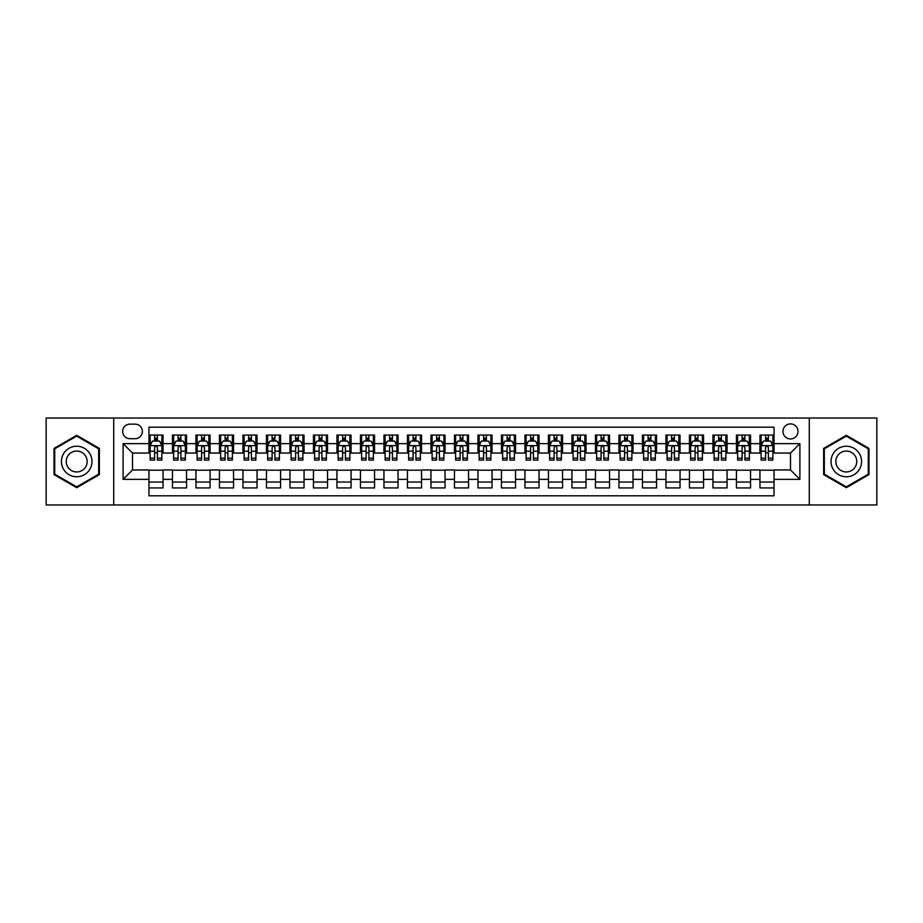 <?xml version="1.0" encoding="UTF-8"?>
<svg xmlns="http://www.w3.org/2000/svg" width="923" height="923" viewBox="0 0 923 923"><rect width="100%" height="100%" fill="white"/><g stroke="black" fill="none" stroke-linecap="round" stroke-linejoin="round"><path stroke-width="1.38" d="M790.492 423.899A7.522 7.522 0 0 0 782.969 431.422A7.522 7.522 0 0 0 790.492 438.944A7.522 7.522 0 0 0 798.014 431.422A7.522 7.522 0 0 0 790.492 423.899M809.286 504.973L876.85 504.973L876.85 418.027L809.286 418.027L809.286 504.973L113.714 504.973L113.714 418.027L46.15 418.027L46.15 504.973L113.714 504.973M774.039 435.068L759.941 435.068L759.941 443.64L750.537 443.64L750.537 453.043L759.941 453.043L759.941 443.64M750.537 443.64L750.537 435.068L736.439 435.068L736.439 443.64L727.047 443.64L727.047 453.043L736.439 453.043L736.439 443.64M727.047 443.64L727.047 435.068L712.937 435.068L712.937 443.64L703.545 443.64L703.545 453.043L712.937 453.043L712.937 443.64M703.545 443.64L703.545 435.068L689.446 435.068L689.446 443.64L680.043 443.64L680.043 453.043L689.446 453.043L689.446 443.64M680.043 443.64L680.043 435.068L665.945 435.068L665.945 443.64L656.541 443.64L656.541 453.043L665.945 453.043L665.945 443.64M656.541 443.64L656.541 435.068L642.443 435.068L642.443 443.64L633.04 443.64L633.04 453.043L642.443 453.043L642.443 443.64M633.04 443.64L633.04 435.068L618.941 435.068L618.941 443.64L609.549 443.64L609.549 453.043L618.941 453.043L618.941 443.64M609.549 443.64L609.549 435.068L595.45 435.068L595.45 443.64L586.047 443.64L586.047 453.043L595.45 453.043L595.45 443.64M586.047 443.64L586.047 435.068L571.948 435.068L571.948 443.64L562.545 443.64L562.545 453.043L571.948 453.043L571.948 443.64M562.545 443.64L562.545 435.068L548.447 435.068L548.447 443.64L539.044 443.64L539.044 453.043L548.447 453.043L548.447 443.64M539.044 443.64L539.044 435.068L524.945 435.068L524.945 443.64L515.553 443.64L515.553 453.043L524.945 453.043L524.945 443.64M515.553 443.64L515.553 435.068L501.454 435.068L501.454 443.64L492.051 443.64L492.051 453.043L501.454 453.043L501.454 443.64M492.051 443.64L492.051 435.068L477.952 435.068L477.952 443.64L468.549 443.64L468.549 453.043L477.952 453.043L477.952 443.64M468.549 443.64L468.549 435.068L454.451 435.068L454.451 443.64L445.048 443.64L445.048 453.043L454.451 453.043L454.451 443.64M445.048 443.64L445.048 435.068L430.949 435.068L430.949 443.64L421.546 443.64L421.546 453.043L430.949 453.043L430.949 443.64M421.546 443.64L421.546 435.068L407.447 435.068L407.447 443.64L398.055 443.64L398.055 453.043L407.447 453.043L407.447 443.64M398.055 443.64L398.055 435.068L383.956 435.068L383.956 443.64L374.553 443.64L374.553 453.043L383.956 453.043L383.956 443.64M374.553 443.64L374.553 435.068L360.455 435.068L360.455 443.64L351.052 443.64L351.052 453.043L360.455 453.043L360.455 443.64M351.052 443.64L351.052 435.068L336.953 435.068L336.953 443.64L327.55 443.64L327.55 453.043L336.953 453.043L336.953 443.64M327.55 443.64L327.55 435.068L313.451 435.068L313.451 443.64L304.059 443.64L304.059 453.043L313.451 453.043L313.451 443.64M304.059 443.64L304.059 435.068L289.96 435.068L289.96 443.64L280.557 443.64L280.557 453.043L289.96 453.043L289.96 443.64M280.557 443.64L280.557 435.068L266.459 435.068L266.459 443.64L257.056 443.64L257.056 453.043L266.459 453.043L266.459 443.64M257.056 443.64L257.056 435.068L242.957 435.068L242.957 443.64L233.554 443.64L233.554 453.043L242.957 453.043L242.957 443.64M233.554 443.64L233.554 435.068L219.455 435.068L219.455 443.64L210.063 443.64L210.063 453.043L219.455 453.043L219.455 443.64M210.063 443.64L210.063 435.068L195.953 435.068L195.953 443.64L186.561 443.64L186.561 453.043L195.953 453.043L195.953 443.64M186.561 443.64L186.561 435.068L172.463 435.068L172.463 453.043L163.059 453.043L163.059 435.068L148.961 435.068M148.961 487.932L163.059 487.932L163.059 469.957L172.463 469.957L172.463 487.932L186.561 487.932L186.561 469.957L195.953 469.957L195.953 479.36L186.561 479.36M195.953 479.36L195.953 487.932L210.063 487.932L210.063 469.957L219.455 469.957L219.455 479.36L210.063 479.36M219.455 479.36L219.455 487.932L233.554 487.932L233.554 469.957L242.957 469.957L242.957 479.36L233.554 479.36M242.957 479.36L242.957 487.932L257.056 487.932L257.056 469.957L266.459 469.957L266.459 479.36L257.056 479.36M266.459 479.36L266.459 487.932L280.557 487.932L280.557 469.957L289.96 469.957L289.96 479.36L280.557 479.36M289.96 479.36L289.96 487.932L304.059 487.932L304.059 469.957L313.451 469.957L313.451 479.36L304.059 479.36M313.451 479.36L313.451 487.932L327.55 487.932L327.55 469.957L336.953 469.957L336.953 479.36L327.55 479.36M336.953 479.36L336.953 487.932L351.052 487.932L351.052 469.957L360.455 469.957L360.455 479.36L351.052 479.36M360.455 479.36L360.455 487.932L374.553 487.932L374.553 469.957L383.956 469.957L383.956 479.36L374.553 479.36M383.956 479.36L383.956 487.932L398.055 487.932L398.055 469.957L407.447 469.957L407.447 479.36L398.055 479.36M407.447 479.36L407.447 487.932L421.546 487.932L421.546 469.957L430.949 469.957L430.949 479.36L421.546 479.36M430.949 479.36L430.949 487.932L445.048 487.932L445.048 469.957L454.451 469.957L454.451 479.36L445.048 479.36M454.451 479.36L454.451 487.932L468.549 487.932L468.549 469.957L477.952 469.957L477.952 479.36L468.549 479.36M477.952 479.36L477.952 487.932L492.051 487.932L492.051 469.957L501.454 469.957L501.454 479.36L492.051 479.36M501.454 479.36L501.454 487.932L515.553 487.932L515.553 469.957L524.945 469.957L524.945 479.36L515.553 479.36M524.945 479.36L524.945 487.932L539.044 487.932L539.044 469.957L548.447 469.957L548.447 479.36L539.044 479.36M548.447 479.36L548.447 487.932L562.545 487.932L562.545 469.957L571.948 469.957L571.948 479.36L562.545 479.36M571.948 479.36L571.948 487.932L586.047 487.932L586.047 469.957L595.45 469.957L595.45 479.36L586.047 479.36M595.45 479.36L595.45 487.932L609.549 487.932L609.549 469.957L618.941 469.957L618.941 479.36L609.549 479.36M618.941 479.36L618.941 487.932L633.04 487.932L633.04 469.957L642.443 469.957L642.443 479.36L633.04 479.36M642.443 479.36L642.443 487.932L656.541 487.932L656.541 469.957L665.945 469.957L665.945 479.36L656.541 479.36M665.945 479.36L665.945 487.932L680.043 487.932L680.043 469.957L689.446 469.957L689.446 479.36L680.043 479.36M689.446 479.36L689.446 487.932L703.545 487.932L703.545 469.957L712.937 469.957L712.937 479.36L703.545 479.36M712.937 479.36L712.937 487.932L727.047 487.932L727.047 469.957L736.439 469.957L736.439 479.36L727.047 479.36M736.439 479.36L736.439 487.932L750.537 487.932L750.537 469.957L759.941 469.957L759.941 479.36L750.537 479.36M129.924 438.702L135.093 438.702A7.28 7.28 0 0 0 142.384 431.422A7.28 7.28 0 0 0 135.093 424.142L129.924 424.142A7.28 7.28 0 0 0 122.644 431.422A7.28 7.28 0 0 0 129.924 438.702M809.286 418.027L113.714 418.027M774.039 443.64L774.039 427.187L148.961 427.187L148.961 453.043L132.508 453.043L132.508 469.957L148.961 469.957L148.961 495.813L774.039 495.813L774.039 469.957L790.492 469.957L790.492 453.043L774.039 453.043L774.039 443.64L799.895 443.64L799.895 479.36L774.039 479.36M148.961 479.36L123.105 479.36L123.105 443.64L148.961 443.64M759.941 479.36L759.941 487.932L774.039 487.932M148.961 440.94L150.137 440.94M154.603 440.94L157.418 440.94M161.883 440.94L163.059 440.94M148.961 452.801L150.137 452.801M154.603 452.801L157.418 452.801M161.883 452.801L163.059 452.801M148.961 470.199L163.059 470.199M148.961 482.06L163.059 482.06M172.463 452.801L173.639 452.801M178.093 452.801L180.92 452.801M185.385 452.801L186.561 452.801M172.463 440.94L173.639 440.94M178.093 440.94L180.92 440.94M185.385 440.94L186.561 440.94M172.463 470.199L186.561 470.199M172.463 482.06L186.561 482.06M195.953 470.199L210.063 470.199M195.953 482.06L210.063 482.06M195.953 440.94L197.13 440.94M201.595 440.94L204.421 440.94M208.886 440.94L210.063 440.94M195.953 452.801L197.13 452.801M201.595 452.801L204.421 452.801M208.886 452.801L210.063 452.801M219.455 470.199L233.554 470.199M219.455 482.06L233.554 482.06M219.455 440.94L220.632 440.94M225.097 440.94L227.912 440.94M232.377 440.94L233.554 440.94M219.455 452.801L220.632 452.801M225.097 452.801L227.912 452.801M232.377 452.801L233.554 452.801M242.957 470.199L257.056 470.199M242.957 482.06L257.056 482.06M242.957 440.94L244.133 440.94M248.599 440.94L251.414 440.94M255.879 440.94L257.056 440.94M242.957 452.801L244.133 452.801M248.599 452.801L251.414 452.801M255.879 452.801L257.056 452.801M266.459 470.199L280.557 470.199M266.459 482.06L280.557 482.06M266.459 440.94L267.635 440.94M272.1 440.94L274.916 440.94M279.381 440.94L280.557 440.94M266.459 452.801L267.635 452.801M272.1 452.801L274.916 452.801M279.381 452.801L280.557 452.801M289.96 470.199L304.059 470.199M289.96 482.06L304.059 482.06M289.96 440.94L291.126 440.94M295.591 440.94L298.417 440.94M302.882 440.94L304.059 440.94M289.96 452.801L291.126 452.801M295.591 452.801L298.417 452.801M302.882 452.801L304.059 452.801M313.451 470.199L327.55 470.199M313.451 482.06L327.55 482.06M313.451 440.94L314.628 440.94M319.093 440.94L321.919 440.94M326.384 440.94L327.55 440.94M313.451 452.801L314.628 452.801M319.093 452.801L321.919 452.801M326.384 452.801L327.55 452.801M336.953 470.199L351.052 470.199M336.953 482.06L351.052 482.06M336.953 440.94L338.13 440.94M342.595 440.94L345.41 440.94M349.875 440.94L351.052 440.94M336.953 452.801L338.13 452.801M342.595 452.801L345.41 452.801M349.875 452.801L351.052 452.801M360.455 470.199L374.553 470.199M360.455 482.06L374.553 482.06M360.455 440.94L361.631 440.94M366.096 440.94L368.912 440.94M373.377 440.94L374.553 440.94M360.455 452.801L361.631 452.801M366.096 452.801L368.912 452.801M373.377 452.801L374.553 452.801M383.956 470.199L398.055 470.199M383.956 482.06L398.055 482.06M383.956 440.94L385.122 440.94M389.587 440.94L392.413 440.94M396.878 440.94L398.055 440.94M383.956 452.801L385.122 452.801M389.587 452.801L392.413 452.801M396.878 452.801L398.055 452.801M407.447 470.199L421.546 470.199M407.447 482.06L421.546 482.06M407.447 440.94L408.624 440.94M413.089 440.94L415.915 440.94M420.38 440.94L421.546 440.94M407.447 452.801L408.624 452.801M413.089 452.801L415.915 452.801M420.38 452.801L421.546 452.801M430.949 470.199L445.048 470.199M430.949 482.06L445.048 482.06M430.949 440.94L432.126 440.94M436.591 440.94L439.406 440.94M443.871 440.94L445.048 440.94M430.949 452.801L432.126 452.801M436.591 452.801L439.406 452.801M443.871 452.801L445.048 452.801M454.451 470.199L468.549 470.199M454.451 482.06L468.549 482.06M454.451 440.94L455.627 440.94M460.092 440.94L462.908 440.94M467.373 440.94L468.549 440.94M454.451 452.801L455.627 452.801M460.092 452.801L462.908 452.801M467.373 452.801L468.549 452.801M477.952 470.199L492.051 470.199M477.952 482.06L492.051 482.06M477.952 440.94L479.129 440.94M483.594 440.94L486.409 440.94M490.874 440.94L492.051 440.94M477.952 452.801L479.129 452.801M483.594 452.801L486.409 452.801M490.874 452.801L492.051 452.801M501.454 470.199L515.553 470.199M501.454 482.06L515.553 482.06M501.454 440.94L502.62 440.94M507.085 440.94L509.911 440.94M514.376 440.94L515.553 440.94M501.454 452.801L502.62 452.801M507.085 452.801L509.911 452.801M514.376 452.801L515.553 452.801M524.945 470.199L539.044 470.199M524.945 482.06L539.044 482.06M524.945 440.94L526.122 440.94M530.587 440.94L533.413 440.94M537.878 440.94L539.044 440.94M524.945 452.801L526.122 452.801M530.587 452.801L533.413 452.801M537.878 452.801L539.044 452.801M548.447 470.199L562.545 470.199M548.447 482.06L562.545 482.06M548.447 440.94L549.623 440.94M554.088 440.94L556.904 440.94M561.369 440.94L562.545 440.94M548.447 452.801L549.623 452.801M554.088 452.801L556.904 452.801M561.369 452.801L562.545 452.801M571.948 470.199L586.047 470.199M571.948 482.06L586.047 482.06M571.948 440.94L573.125 440.94M577.59 440.94L580.405 440.94M584.87 440.94L586.047 440.94M571.948 452.801L573.125 452.801M577.59 452.801L580.405 452.801M584.87 452.801L586.047 452.801M595.45 470.199L609.549 470.199M595.45 482.06L609.549 482.06M595.45 440.94L596.616 440.94M601.081 440.94L603.907 440.94M608.372 440.94L609.549 440.94M595.45 452.801L596.616 452.801M601.081 452.801L603.907 452.801M608.372 452.801L609.549 452.801M618.941 470.199L633.04 470.199M618.941 482.06L633.04 482.06M618.941 440.94L620.118 440.94M624.583 440.94L627.409 440.94M631.874 440.94L633.04 440.94M618.941 452.801L620.118 452.801M624.583 452.801L627.409 452.801M631.874 452.801L633.04 452.801M642.443 470.199L656.541 470.199M642.443 482.06L656.541 482.06M642.443 440.94L643.619 440.94M648.084 440.94L650.9 440.94M655.365 440.94L656.541 440.94M642.443 452.801L643.619 452.801M648.084 452.801L650.9 452.801M655.365 452.801L656.541 452.801M665.945 470.199L680.043 470.199M665.945 482.06L680.043 482.06M665.945 440.94L667.121 440.94M671.586 440.94L674.401 440.94M678.866 440.94L680.043 440.94M665.945 452.801L667.121 452.801M671.586 452.801L674.401 452.801M678.866 452.801L680.043 452.801M689.446 470.199L703.545 470.199M689.446 482.06L703.545 482.06M689.446 440.94L690.623 440.94M695.088 440.94L697.903 440.94M702.368 440.94L703.545 440.94M689.446 452.801L690.623 452.801M695.088 452.801L697.903 452.801M702.368 452.801L703.545 452.801M712.937 470.199L727.047 470.199M712.937 482.06L727.047 482.06M712.937 440.94L714.114 440.94M718.579 440.94L721.405 440.94M725.87 440.94L727.047 440.94M712.937 452.801L714.114 452.801M718.579 452.801L721.405 452.801M725.87 452.801L727.047 452.801M736.439 470.199L750.537 470.199M736.439 482.06L750.537 482.06M736.439 440.94L737.615 440.94M742.08 440.94L744.907 440.94M749.361 440.94L750.537 440.94M736.439 452.801L737.615 452.801M742.08 452.801L744.907 452.801M749.361 452.801L750.537 452.801M759.941 470.199L774.039 470.199M759.941 482.06L774.039 482.06M759.941 440.94L761.117 440.94M765.582 440.94L768.398 440.94M772.863 440.94L774.039 440.94M759.941 452.801L761.117 452.801M765.582 452.801L768.398 452.801M772.863 452.801L774.039 452.801M132.508 453.043L123.105 443.64M132.508 469.957L123.105 479.36M799.895 443.64L790.492 453.043M799.895 479.36L790.492 469.957M76.701 487.69L99.372 474.595L99.372 448.405L76.701 435.31L54.019 448.405L54.019 474.595L76.701 487.69M868.981 448.405L846.299 435.31L823.628 448.405L823.628 474.595L846.299 487.69L868.981 474.595L868.981 448.405M157.418 438.113L154.603 438.113M161.883 458.177L157.418 458.177L157.418 460.092L161.883 460.092L161.883 445.751L159.529 441.056L152.48 441.056L150.137 445.751L150.137 460.092L154.603 460.092L154.603 458.177L150.137 458.177M150.137 445.751L150.137 435.068M161.883 445.751L161.883 435.068M154.603 441.056L154.603 435.068M157.418 435.068L157.418 441.056M157.418 458.177L157.418 447.517C156.483 445.705 155.537 445.705 154.603 447.517L154.603 458.177M76.701 446.224A15.276 15.276 0 0 0 61.426 461.5A15.276 15.276 0 0 0 76.701 476.776A15.276 15.276 0 0 0 91.977 461.5A15.276 15.276 0 0 0 76.701 446.224M76.701 451.047A10.453 10.453 0 0 0 66.237 461.5A10.453 10.453 0 0 0 76.701 471.953A10.453 10.453 0 0 0 87.154 461.5A10.453 10.453 0 0 0 76.701 451.047M98.669 474.18L76.701 486.871L54.722 474.18L54.722 448.82L76.701 436.129L98.669 448.82L98.669 474.18M833.077 453.862A15.276 15.276 0 0 0 838.661 474.734A15.276 15.276 0 0 0 859.532 469.138A15.276 15.276 0 0 0 853.937 448.266A15.276 15.276 0 0 0 833.077 453.862M837.242 456.274A10.453 10.453 0 0 0 841.072 470.557A10.453 10.453 0 0 0 855.356 466.726A10.453 10.453 0 0 0 851.525 452.443A10.453 10.453 0 0 0 837.242 456.274M868.278 448.82L868.278 474.18L846.299 486.871L824.331 474.18L824.331 448.82L846.299 436.129L868.278 448.82M180.92 438.113L178.093 438.113M185.385 458.177L180.92 458.177L180.92 460.092L185.385 460.092L185.385 445.751L183.031 441.056L175.981 441.056L173.639 445.751L173.639 460.092L178.093 460.092L178.093 458.177L173.639 458.177M173.639 445.751L173.639 435.068M185.385 445.751L185.385 435.068M178.093 441.056L178.093 435.068M180.92 435.068L180.92 441.056M180.92 458.177L180.92 447.517C179.985 445.705 179.039 445.705 178.093 447.517L178.093 458.177M204.421 438.113L201.595 438.113M208.886 458.177L204.421 458.177L204.421 460.092L208.886 460.092L208.886 445.751L206.533 441.056L199.483 441.056L197.13 445.751L197.13 460.092L201.595 460.092L201.595 458.177L197.13 458.177M197.13 445.751L197.13 435.068M208.886 445.751L208.886 435.068M201.595 441.056L201.595 435.068M204.421 435.068L204.421 441.056M204.421 458.177L204.421 447.517C203.475 445.705 202.541 445.705 201.595 447.517L201.595 458.177M227.912 438.113L225.097 438.113M232.377 458.177L227.912 458.177L227.912 460.092L232.377 460.092L232.377 445.751L230.035 441.056L222.985 441.056L220.632 445.751L220.632 460.092L225.097 460.092L225.097 458.177L220.632 458.177M220.632 445.751L220.632 435.068M232.377 445.751L232.377 435.068M225.097 441.056L225.097 435.068M227.912 435.068L227.912 441.056M227.912 458.177L227.912 447.517C226.977 445.705 226.043 445.705 225.097 447.517L225.097 458.177M251.414 438.113L248.599 438.113M255.879 458.177L251.414 458.177L251.414 460.092L255.879 460.092L255.879 445.751L253.537 441.056L246.487 441.056L244.133 445.751L244.133 460.092L248.599 460.092L248.599 458.177L244.133 458.177M244.133 445.751L244.133 435.068M255.879 445.751L255.879 435.068M248.599 441.056L248.599 435.068M251.414 435.068L251.414 441.056M251.414 458.177L251.414 447.517C250.479 445.705 249.533 445.705 248.599 447.517L248.599 458.177M274.916 438.113L272.1 438.113M279.381 458.177L274.916 458.177L274.916 460.092L279.381 460.092L279.381 445.751L277.027 441.056L269.978 441.056L267.635 445.751L267.635 460.092L272.1 460.092L272.1 458.177L267.635 458.177M267.635 445.751L267.635 435.068M279.381 445.751L279.381 435.068M272.1 441.056L272.1 435.068M274.916 435.068L274.916 441.056M274.916 458.177L274.916 447.517C273.981 445.705 273.035 445.705 272.1 447.517L272.1 458.177M298.417 438.113L295.591 438.113M302.882 458.177L298.417 458.177L298.417 460.092L302.882 460.092L302.882 445.751L300.529 441.056L293.479 441.056L291.126 445.751L291.126 460.092L295.591 460.092L295.591 458.177L291.126 458.177M291.126 445.751L291.126 435.068M302.882 445.751L302.882 435.068M295.591 441.056L295.591 435.068M298.417 435.068L298.417 441.056M298.417 458.177L298.417 447.517C297.471 445.705 296.537 445.705 295.591 447.517L295.591 458.177M321.919 438.113L319.093 438.113M326.384 458.177L321.919 458.177L321.919 460.092L326.384 460.092L326.384 445.751L324.031 441.056L316.981 441.056L314.628 445.751L314.628 460.092L319.093 460.092L319.093 458.177L314.628 458.177M314.628 445.751L314.628 435.068M326.384 445.751L326.384 435.068M319.093 441.056L319.093 435.068M321.919 435.068L321.919 441.056M321.919 458.177L321.919 447.517C320.973 445.705 320.039 445.705 319.093 447.517L319.093 458.177M345.41 438.113L342.595 438.113M349.875 458.177L345.41 458.177L345.41 460.092L349.875 460.092L349.875 445.751L347.533 441.056L340.483 441.056L338.13 445.751L338.13 460.092L342.595 460.092L342.595 458.177L338.13 458.177M338.13 445.751L338.13 435.068M349.875 445.751L349.875 435.068M342.595 441.056L342.595 435.068M345.41 435.068L345.41 441.056M345.41 458.177L345.41 447.517C344.475 445.705 343.529 445.705 342.595 447.517L342.595 458.177M368.912 438.113L366.096 438.113M373.377 458.177L368.912 458.177L368.912 460.092L373.377 460.092L373.377 445.751L371.023 441.056L363.974 441.056L361.631 445.751L361.631 460.092L366.096 460.092L366.096 458.177L361.631 458.177M361.631 445.751L361.631 435.068M373.377 445.751L373.377 435.068M366.096 441.056L366.096 435.068M368.912 435.068L368.912 441.056M368.912 458.177L368.912 447.517C367.977 445.705 367.031 445.705 366.096 447.517L366.096 458.177M392.413 438.113L389.587 438.113M396.878 458.177L392.413 458.177L392.413 460.092L396.878 460.092L396.878 445.751L394.525 441.056L387.475 441.056L385.122 445.751L385.122 460.092L389.587 460.092L389.587 458.177L385.122 458.177M385.122 445.751L385.122 435.068M396.878 445.751L396.878 435.068M389.587 441.056L389.587 435.068M392.413 435.068L392.413 441.056M392.413 458.177L392.413 447.517C391.479 445.705 390.533 445.705 389.587 447.517L389.587 458.177M415.915 438.113L413.089 438.113M420.38 458.177L415.915 458.177L415.915 460.092L420.38 460.092L420.38 445.751L418.027 441.056L410.977 441.056L408.624 445.751L408.624 460.092L413.089 460.092L413.089 458.177L408.624 458.177M408.624 445.751L408.624 435.068M420.38 445.751L420.38 435.068M413.089 441.056L413.089 435.068M415.915 435.068L415.915 441.056M415.915 458.177L415.915 447.517C414.969 445.705 414.035 445.705 413.089 447.517L413.089 458.177M439.406 438.113L436.591 438.113M443.871 458.177L439.406 458.177L439.406 460.092L443.871 460.092L443.871 445.751L441.529 441.056L434.479 441.056L432.126 445.751L432.126 460.092L436.591 460.092L436.591 458.177L432.126 458.177M432.126 445.751L432.126 435.068M443.871 445.751L443.871 435.068M436.591 441.056L436.591 435.068M439.406 435.068L439.406 441.056M439.406 458.177L439.406 447.517C438.471 445.705 437.537 445.705 436.591 447.517L436.591 458.177M462.908 438.113L460.092 438.113M467.373 458.177L462.908 458.177L462.908 460.092L467.373 460.092L467.373 445.751L465.03 441.056L457.97 441.056L455.627 445.751L455.627 460.092L460.092 460.092L460.092 458.177L455.627 458.177M455.627 445.751L455.627 435.068M467.373 445.751L467.373 435.068M460.092 441.056L460.092 435.068M462.908 435.068L462.908 441.056M462.908 458.177L462.908 447.517C461.973 445.705 461.027 445.705 460.092 447.517L460.092 458.177M486.409 438.113L483.594 438.113M490.874 458.177L486.409 458.177L486.409 460.092L490.874 460.092L490.874 445.751L488.521 441.056L481.471 441.056L479.129 445.751L479.129 460.092L483.594 460.092L483.594 458.177L479.129 458.177M479.129 445.751L479.129 435.068M490.874 445.751L490.874 435.068M483.594 441.056L483.594 435.068M486.409 435.068L486.409 441.056M486.409 458.177L486.409 447.517C485.475 445.705 484.529 445.705 483.594 447.517L483.594 458.177M509.911 438.113L507.085 438.113M514.376 458.177L509.911 458.177L509.911 460.092L514.376 460.092L514.376 445.751L512.023 441.056L504.973 441.056L502.62 445.751L502.62 460.092L507.085 460.092L507.085 458.177L502.62 458.177M502.62 445.751L502.62 435.068M514.376 445.751L514.376 435.068M507.085 441.056L507.085 435.068M509.911 435.068L509.911 441.056M509.911 458.177L509.911 447.517C508.965 445.705 508.031 445.705 507.085 447.517L507.085 458.177M533.413 438.113L530.587 438.113M537.878 458.177L533.413 458.177L533.413 460.092L537.878 460.092L537.878 445.751L535.525 441.056L528.475 441.056L526.122 445.751L526.122 460.092L530.587 460.092L530.587 458.177L526.122 458.177M526.122 445.751L526.122 435.068M537.878 445.751L537.878 435.068M530.587 441.056L530.587 435.068M533.413 435.068L533.413 441.056M533.413 458.177L533.413 447.517C532.467 445.705 531.533 445.705 530.587 447.517L530.587 458.177M556.904 438.113L554.088 438.113M561.369 458.177L556.904 458.177L556.904 460.092L561.369 460.092L561.369 445.751L559.026 441.056L551.977 441.056L549.623 445.751L549.623 460.092L554.088 460.092L554.088 458.177L549.623 458.177M549.623 445.751L549.623 435.068M561.369 445.751L561.369 435.068M554.088 441.056L554.088 435.068M556.904 435.068L556.904 441.056M556.904 458.177L556.904 447.517C555.969 445.705 555.023 445.705 554.088 447.517L554.088 458.177M580.405 438.113L577.59 438.113M584.87 458.177L580.405 458.177L580.405 460.092L584.87 460.092L584.87 445.751L582.517 441.056L575.467 441.056L573.125 445.751L573.125 460.092L577.59 460.092L577.59 458.177L573.125 458.177M573.125 445.751L573.125 435.068M584.87 445.751L584.87 435.068M577.59 441.056L577.59 435.068M580.405 435.068L580.405 441.056M580.405 458.177L580.405 447.517C579.471 445.705 578.525 445.705 577.59 447.517L577.59 458.177M603.907 438.113L601.081 438.113M608.372 458.177L603.907 458.177L603.907 460.092L608.372 460.092L608.372 445.751L606.019 441.056L598.969 441.056L596.616 445.751L596.616 460.092L601.081 460.092L601.081 458.177L596.616 458.177M596.616 445.751L596.616 435.068M608.372 445.751L608.372 435.068M601.081 441.056L601.081 435.068M603.907 435.068L603.907 441.056M603.907 458.177L603.907 447.517C602.961 445.705 602.027 445.705 601.081 447.517L601.081 458.177M627.409 438.113L624.583 438.113M631.874 458.177L627.409 458.177L627.409 460.092L631.874 460.092L631.874 445.751L629.521 441.056L622.471 441.056L620.118 445.751L620.118 460.092L624.583 460.092L624.583 458.177L620.118 458.177M620.118 445.751L620.118 435.068M631.874 445.751L631.874 435.068M624.583 441.056L624.583 435.068M627.409 435.068L627.409 441.056M627.409 458.177L627.409 447.517C626.463 445.705 625.529 445.705 624.583 447.517L624.583 458.177M650.9 438.113L648.084 438.113M655.365 458.177L650.9 458.177L650.9 460.092L655.365 460.092L655.365 445.751L653.023 441.056L645.973 441.056L643.619 445.751L643.619 460.092L648.084 460.092L648.084 458.177L643.619 458.177M643.619 445.751L643.619 435.068M655.365 445.751L655.365 435.068M648.084 441.056L648.084 435.068M650.9 435.068L650.9 441.056M650.9 458.177L650.9 447.517C649.965 445.705 649.031 445.705 648.084 447.517L648.084 458.177M674.401 438.113L671.586 438.113M678.866 458.177L674.401 458.177L674.401 460.092L678.866 460.092L678.866 445.751L676.513 441.056L669.463 441.056L667.121 445.751L667.121 460.092L671.586 460.092L671.586 458.177L667.121 458.177M667.121 445.751L667.121 435.068M678.866 445.751L678.866 435.068M671.586 441.056L671.586 435.068M674.401 435.068L674.401 441.056M674.401 458.177L674.401 447.517C673.467 445.705 672.521 445.705 671.586 447.517L671.586 458.177M697.903 438.113L695.088 438.113M702.368 458.177L697.903 458.177L697.903 460.092L702.368 460.092L702.368 445.751L700.015 441.056L692.965 441.056L690.623 445.751L690.623 460.092L695.088 460.092L695.088 458.177L690.623 458.177M690.623 445.751L690.623 435.068M702.368 445.751L702.368 435.068M695.088 441.056L695.088 435.068M697.903 435.068L697.903 441.056M697.903 458.177L697.903 447.517C696.969 445.705 696.023 445.705 695.088 447.517L695.088 458.177M721.405 438.113L718.579 438.113M725.87 458.177L721.405 458.177L721.405 460.092L725.87 460.092L725.87 445.751L723.517 441.056L716.467 441.056L714.114 445.751L714.114 460.092L718.579 460.092L718.579 458.177L714.114 458.177M714.114 445.751L714.114 435.068M725.87 445.751L725.87 435.068M718.579 441.056L718.579 435.068M721.405 435.068L721.405 441.056M721.405 458.177L721.405 447.517C720.459 445.705 719.525 445.705 718.579 447.517L718.579 458.177M744.907 438.113L742.08 438.113M749.361 458.177L744.907 458.177L744.907 460.092L749.361 460.092L749.361 445.751L747.019 441.056L739.969 441.056L737.615 445.751L737.615 460.092L742.08 460.092L742.08 458.177L737.615 458.177M737.615 445.751L737.615 435.068M749.361 445.751L749.361 435.068M742.08 441.056L742.08 435.068M744.907 435.068L744.907 441.056M744.907 458.177L744.907 447.517C743.961 445.705 743.027 445.705 742.08 447.517L742.08 458.177M768.398 438.113L765.582 438.113M772.863 458.177L768.398 458.177L768.398 460.092L772.863 460.092L772.863 445.751L770.52 441.056L763.471 441.056L761.117 445.751L761.117 460.092L765.582 460.092L765.582 458.177L761.117 458.177M761.117 445.751L761.117 435.068M772.863 445.751L772.863 435.068M765.582 441.056L765.582 435.068M768.398 435.068L768.398 441.056M768.398 458.177L768.398 447.517C767.463 445.705 766.517 445.705 765.582 447.517L765.582 458.177M172.463 479.36L163.059 479.36M172.463 443.64L163.059 443.64M161.825 445.636L150.195 445.636M150.137 442.348L151.833 442.348M160.175 442.348L161.883 442.348M154.603 451.197L150.137 451.197M161.883 451.197L157.418 451.197M157.418 439.613L154.603 439.613M185.327 445.636L173.697 445.636M173.639 442.348L175.335 442.348M183.677 442.348L185.385 442.348M178.093 451.197L173.639 451.197M185.385 451.197L180.92 451.197M180.92 439.613L178.093 439.613M208.829 445.636L197.187 445.636M197.13 442.348L198.837 442.348M207.179 442.348L208.886 442.348M201.595 451.197L197.13 451.197M208.886 451.197L204.421 451.197M204.421 439.613L201.595 439.613M232.319 445.636L220.689 445.636M220.632 442.348L222.339 442.348M230.681 442.348L232.377 442.348M225.097 451.197L220.632 451.197M232.377 451.197L227.912 451.197M227.912 439.613L225.097 439.613M255.821 445.636L244.191 445.636M244.133 442.348L245.83 442.348M254.183 442.348L255.879 442.348M248.599 451.197L244.133 451.197M255.879 451.197L251.414 451.197M251.414 439.613L248.599 439.613M279.323 445.636L267.693 445.636M267.635 442.348L269.331 442.348M277.673 442.348L279.381 442.348M272.1 451.197L267.635 451.197M279.381 451.197L274.916 451.197M274.916 439.613L272.1 439.613M302.825 445.636L291.183 445.636M291.126 442.348L292.833 442.348M301.175 442.348L302.882 442.348M295.591 451.197L291.126 451.197M302.882 451.197L298.417 451.197M298.417 439.613L295.591 439.613M326.315 445.636L314.685 445.636M314.628 442.348L316.335 442.348M324.677 442.348L326.384 442.348M319.093 451.197L314.628 451.197M326.384 451.197L321.919 451.197M321.919 439.613L319.093 439.613M349.817 445.636L338.187 445.636M338.13 442.348L339.837 442.348M348.179 442.348L349.875 442.348M342.595 451.197L338.13 451.197M349.875 451.197L345.41 451.197M345.41 439.613L342.595 439.613M373.319 445.636L361.689 445.636M361.631 442.348L363.327 442.348M371.669 442.348L373.377 442.348M366.096 451.197L361.631 451.197M373.377 451.197L368.912 451.197M368.912 439.613L366.096 439.613M396.821 445.636L385.191 445.636M385.122 442.348L386.829 442.348M395.171 442.348L396.878 442.348M389.587 451.197L385.122 451.197M396.878 451.197L392.413 451.197M392.413 439.613L389.587 439.613M420.323 445.636L408.681 445.636M408.624 442.348L410.331 442.348M418.673 442.348L420.38 442.348M413.089 451.197L408.624 451.197M420.38 451.197L415.915 451.197M415.915 439.613L413.089 439.613M443.813 445.636L432.183 445.636M432.126 442.348L433.833 442.348M442.175 442.348L443.871 442.348M436.591 451.197L432.126 451.197M443.871 451.197L439.406 451.197M439.406 439.613L436.591 439.613M467.315 445.636L455.685 445.636M455.627 442.348L457.323 442.348M465.677 442.348L467.373 442.348M460.092 451.197L455.627 451.197M467.373 451.197L462.908 451.197M462.908 439.613L460.092 439.613M490.817 445.636L479.187 445.636M479.129 442.348L480.825 442.348M489.167 442.348L490.874 442.348M483.594 451.197L479.129 451.197M490.874 451.197L486.409 451.197M486.409 439.613L483.594 439.613M514.319 445.636L502.677 445.636M502.62 442.348L504.327 442.348M512.669 442.348L514.376 442.348M507.085 451.197L502.62 451.197M514.376 451.197L509.911 451.197M509.911 439.613L507.085 439.613M537.809 445.636L526.179 445.636M526.122 442.348L527.829 442.348M536.171 442.348L537.878 442.348M530.587 451.197L526.122 451.197M537.878 451.197L533.413 451.197M533.413 439.613L530.587 439.613M561.311 445.636L549.681 445.636M549.623 442.348L551.331 442.348M559.673 442.348L561.369 442.348M554.088 451.197L549.623 451.197M561.369 451.197L556.904 451.197M556.904 439.613L554.088 439.613M584.813 445.636L573.183 445.636M573.125 442.348L574.821 442.348M583.163 442.348L584.87 442.348M577.59 451.197L573.125 451.197M584.87 451.197L580.405 451.197M580.405 439.613L577.59 439.613M608.315 445.636L596.685 445.636M596.616 442.348L598.323 442.348M606.665 442.348L608.372 442.348M601.081 451.197L596.616 451.197M608.372 451.197L603.907 451.197M603.907 439.613L601.081 439.613M631.817 445.636L620.175 445.636M620.118 442.348L621.825 442.348M630.167 442.348L631.874 442.348M624.583 451.197L620.118 451.197M631.874 451.197L627.409 451.197M627.409 439.613L624.583 439.613M655.307 445.636L643.677 445.636M643.619 442.348L645.327 442.348M653.669 442.348L655.365 442.348M648.084 451.197L643.619 451.197M655.365 451.197L650.9 451.197M650.9 439.613L648.084 439.613M678.809 445.636L667.179 445.636M667.121 442.348L668.817 442.348M677.17 442.348L678.866 442.348M671.586 451.197L667.121 451.197M678.866 451.197L674.401 451.197M674.401 439.613L671.586 439.613M702.311 445.636L690.681 445.636M690.623 442.348L692.319 442.348M700.661 442.348L702.368 442.348M695.088 451.197L690.623 451.197M702.368 451.197L697.903 451.197M697.903 439.613L695.088 439.613M725.813 445.636L714.171 445.636M714.114 442.348L715.821 442.348M724.163 442.348L725.87 442.348M718.579 451.197L714.114 451.197M725.87 451.197L721.405 451.197M721.405 439.613L718.579 439.613M749.303 445.636L737.673 445.636M737.615 442.348L739.323 442.348M747.665 442.348L749.361 442.348M742.08 451.197L737.615 451.197M749.361 451.197L744.907 451.197M744.907 439.613L742.08 439.613M772.805 445.636L761.175 445.636M761.117 442.348L762.825 442.348M771.167 442.348L772.863 442.348M765.582 451.197L761.117 451.197M772.863 451.197L768.398 451.197M768.398 439.613L765.582 439.613"/></g></svg>
